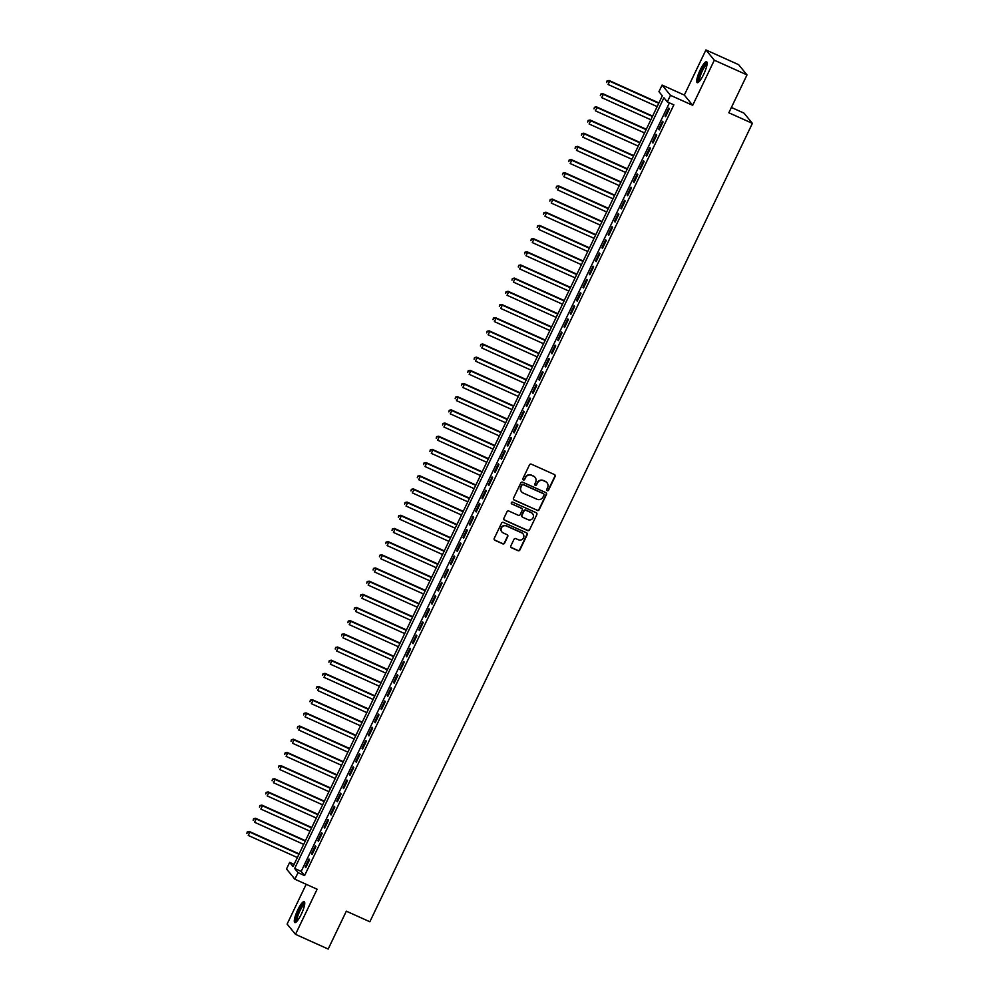 <?xml version="1.0" encoding="UTF-8"?>
<svg xmlns="http://www.w3.org/2000/svg" width="999" height="999" viewBox="0 0 999 999"><rect width="100%" height="100%" fill="white"/><g stroke="black" fill="none" stroke-linecap="round" stroke-linejoin="round"><path stroke-width="1.5" d="M547.202 490.684A1.011 0.974 140.7 0 0 548.538 490.184L555.119 476.436A1.436 1.399 140.7 0 0 554.457 474.562L531.356 464.173A1.436 1.399 140.7 0 0 529.458 464.897L522.877 478.633A1.011 0.974 140.7 0 0 523.339 479.945A1.011 0.974 140.7 0 0 524.675 479.445L525.524 477.659A4.62 4.471 140.7 0 1 531.605 475.374L533.528 476.236A4.62 4.471 140.7 0 1 535.651 482.217L534.802 484.003A1.011 0.974 140.7 0 0 535.264 485.314A1.011 0.974 140.7 0 0 536.6 484.815L537.45 483.029A4.62 4.471 140.7 0 1 543.543 480.744L545.466 481.605A4.62 4.471 140.7 0 1 547.589 487.587L546.74 489.373A1.011 0.974 140.7 0 0 547.202 490.684M546.753 490.259A1.011 0.974 140.7 0 0 548.301 489.897L554.895 476.161A1.436 1.399 140.7 0 0 554.832 474.812M522.889 479.52A1.011 0.974 140.7 0 0 524.438 479.158L525.524 477.659M534.827 484.89A1.011 0.974 140.7 0 0 536.376 484.527L537.45 483.029M301.286 914.26A11.464 2.51 -65.8 0 0 304.22 901.647A11.464 2.51 -65.8 0 0 297.752 909.927A11.464 2.51 -65.8 0 0 294.805 922.539A11.464 2.51 -65.8 0 0 301.286 914.26M703.683 74.363A11.464 2.51 -65.8 0 0 706.618 61.751A11.464 2.51 -65.8 0 0 700.149 70.042A11.464 2.51 -65.8 0 0 697.215 82.655A11.464 2.51 -65.8 0 0 703.683 74.363M510.851 545.891A1.436 1.399 140.7 0 0 511.513 547.752L517.994 550.674A1.436 1.399 140.7 0 0 519.892 549.962L527.21 534.702A1.436 1.399 140.7 0 0 526.535 532.829L503.446 522.44A1.436 1.399 140.7 0 0 501.548 523.151L494.23 538.411A1.436 1.399 140.7 0 0 494.892 540.284L502.722 543.806A1.436 1.399 140.7 0 0 504.62 543.081L507.754 536.55A1.436 1.399 140.7 0 0 507.092 534.69L503.209 532.942A3.859 3.746 140.7 0 1 501.885 527.197A3.859 3.746 140.7 0 1 506.518 526.023L521.728 532.867A3.859 3.746 140.7 0 1 523.051 538.598A3.859 3.746 140.7 0 1 518.419 539.785L515.884 538.636A1.436 1.399 140.7 0 0 513.973 539.36L510.851 545.891M298.052 872.639L294.892 879.22L286.513 868.968L289.673 862.387L293.069 866.545L662.337 95.817L658.94 91.658L662.1 85.077L670.479 95.33L667.32 101.91L663.923 97.752L294.655 868.481L298.052 872.639L304.595 875.574L673.863 104.858L667.32 101.91M747.002 74.9L714.322 60.202L705.931 49.95L738.611 64.66L747.002 74.9L728.845 112.787L752.384 123.364L369.855 921.765L346.328 911.175L328.184 949.05L295.504 934.34L317.12 889.222L294.892 879.22M705.931 49.95L684.315 95.067L692.694 105.32L714.322 60.202M692.694 105.32L670.479 95.33M537.262 510.452A1.436 1.399 140.7 0 0 539.16 509.74L546.478 494.48A1.436 1.399 140.7 0 0 545.816 492.607L522.714 482.217A1.436 1.399 140.7 0 0 520.816 482.929L513.498 498.189A1.436 1.399 140.7 0 0 514.16 500.062L537.037 510.177A1.436 1.399 140.7 0 0 538.936 509.465L546.253 494.205A1.436 1.399 140.7 0 0 546.178 492.857M536.838 514.585L529.532 529.845A1.436 1.399 140.7 0 1 527.622 530.569L504.532 520.167A1.436 1.399 140.7 0 1 503.871 518.306L506.993 511.775A1.436 1.399 140.7 0 1 508.903 511.051L518.269 515.272A1.436 1.399 140.7 0 0 520.167 514.547L522.24 510.227A1.436 1.399 140.7 0 0 521.578 508.354L511.825 503.958A1.011 0.974 140.7 0 1 511.488 502.46A1.011 0.974 140.7 0 1 512.699 502.147L536.176 512.712A1.436 1.399 140.7 0 1 536.838 514.585L529.532 529.845M306.181 884.302L287.113 924.1L295.504 934.34M665.584 116.683L669.38 108.779L668.806 108.079L665.022 115.984L665.584 116.683M659.278 129.858L663.061 121.953L662.499 121.254L658.703 129.158L659.278 129.858M652.959 143.032L656.755 135.127L656.181 134.428L652.397 142.333L652.959 143.032M646.653 156.206L650.436 148.302L649.874 147.602L646.078 155.507L646.653 156.206M640.334 169.38L644.13 161.476L643.556 160.777L639.772 168.681L640.334 169.38M634.028 182.555L637.812 174.65L637.25 173.951L633.453 181.855L634.028 182.555M627.709 195.729L631.505 187.824L630.931 187.125L627.147 195.03L627.709 195.729M621.403 208.903L625.187 200.999L624.625 200.3L620.829 208.204L621.403 208.903M615.084 222.078L618.881 214.173L618.306 213.474L614.522 221.378L615.084 222.078M608.778 235.252L612.562 227.347L612 226.648L608.204 234.553L608.778 235.252M602.459 248.426L606.256 240.522L605.681 239.822L601.898 247.727L602.459 248.426M596.153 261.601L599.937 253.696L599.375 253.009L595.591 260.914L596.153 261.601M589.835 274.775L593.631 266.87L593.056 266.184L589.273 274.088L589.835 274.775M583.528 287.949L587.312 280.045L586.75 279.358L582.966 287.262L583.528 287.949M577.21 301.124L581.006 293.219L580.431 292.532L576.648 300.437L577.21 301.124M570.904 314.298L574.687 306.393L574.125 305.706L570.342 313.611L570.904 314.298M564.585 327.472L568.381 319.568L567.807 318.881L564.023 326.785L564.585 327.472M558.279 340.647L562.062 332.742L561.5 332.055L557.717 339.96L558.279 340.647M551.96 353.821L555.756 345.916L555.182 345.229L551.398 353.134L551.96 353.821M545.654 366.995L549.438 359.091L548.876 358.404L545.092 366.308L545.654 366.995M539.335 380.169L543.131 372.265L542.557 371.578L538.773 379.483L539.335 380.169M533.029 393.344L536.813 385.439L536.251 384.752L532.467 392.657L533.029 393.344M526.723 406.518L530.506 398.613L529.932 397.927L526.148 405.831L526.723 406.518M520.404 419.692L524.188 411.788L523.626 411.101L519.842 419.006L520.404 419.692M514.098 432.867L517.882 424.962L517.307 424.275L513.523 432.18L514.098 432.867M507.779 446.041L511.563 438.136L511.001 437.45L507.217 445.354L507.779 446.041M501.473 459.228L505.257 451.311L504.682 450.624L500.899 458.529L501.473 459.228M495.154 472.402L498.938 464.498L498.376 463.798L494.592 471.703L495.154 472.402M488.848 485.576L492.632 477.672L492.07 476.973L488.274 484.877L488.848 485.576M482.529 498.751L486.313 490.846L485.751 490.147L481.968 498.051L482.529 498.751M476.223 511.925L480.007 504.02L479.445 503.321L475.649 511.226L476.223 511.925M469.905 525.099L473.688 517.195L473.126 516.495L469.343 524.4L469.905 525.099M463.598 538.274L467.382 530.369L466.82 529.67L463.024 537.574L463.598 538.274M457.28 551.448L461.063 543.543L460.502 542.844L456.718 550.749L457.28 551.448M450.974 564.622L454.757 556.718L454.195 556.018L450.399 563.923L450.974 564.622M444.655 577.797L448.439 569.892L447.877 569.193L444.093 577.097L444.655 577.797M438.349 590.971L442.132 583.066L441.57 582.367L437.774 590.272L438.349 590.971M432.03 604.145L435.814 596.241L435.252 595.541L431.468 603.446L432.03 604.145M425.724 617.32L429.508 609.415L428.946 608.716L425.149 616.62L425.724 617.32M419.405 630.494L423.201 622.589L422.627 621.89L418.843 629.807L419.405 630.494M413.099 643.668L416.883 635.764L416.321 635.077L412.525 642.981L413.099 643.668M406.78 656.842L410.577 648.938L410.002 648.251L406.218 656.156L406.78 656.842M400.474 670.017L404.258 662.112L403.696 661.425L399.9 669.33L400.474 670.017M394.155 683.191L397.952 675.287L397.377 674.6L393.594 682.504L394.155 683.191M387.849 696.365L391.633 688.461L391.071 687.774L387.275 695.679L387.849 696.365M381.531 709.54L385.327 701.635L384.752 700.948L380.969 708.853L381.531 709.54M375.224 722.714L379.008 714.809L378.446 714.123L374.65 722.027L375.224 722.714M368.906 735.888L372.702 727.984L372.127 727.297L368.344 735.202L368.906 735.888M362.6 749.063L366.383 741.158L365.821 740.471L362.025 748.376L362.6 749.063M356.281 762.237L360.077 754.332L359.503 753.646L355.719 761.55L356.281 762.237M349.975 775.411L353.758 767.507L353.196 766.82L349.4 774.725L349.975 775.411M343.656 788.586L347.452 780.681L346.878 779.994L343.094 787.899L343.656 788.586M337.35 801.76L341.134 793.855L340.572 793.169L336.788 801.073L337.35 801.76M331.031 814.934L334.827 807.03L334.253 806.343L330.469 814.247L331.031 814.934M324.725 828.109L328.509 820.204L327.947 819.517L324.163 827.422L324.725 828.109M318.406 841.295L322.202 833.391L321.628 832.691L317.844 840.596L318.406 841.295M312.1 854.47L315.884 846.565L315.322 845.866L311.538 853.77L312.1 854.47M669.417 102.86L301.186 871.415L304.595 875.574M309.003 859.04L305.219 866.945L305.781 867.644L309.578 859.739L309.003 859.04M752.384 123.364L743.993 113.124L731.405 107.455M294.106 864.385L289.673 862.387M684.315 95.067L662.1 85.077M301.186 871.415L294.655 868.481M665.022 115.984L665.759 116.321M658.703 129.158L659.452 129.495M652.397 142.333L653.134 142.67M646.078 155.507L646.828 155.844M639.772 168.681L640.509 169.018M633.453 181.855L634.203 182.193M627.147 195.03L627.884 195.367M620.829 208.204L621.578 208.541M614.522 221.378L615.259 221.716M608.204 234.553L608.953 234.89M601.898 247.727L602.634 248.064M595.591 260.914L596.328 261.238M589.273 274.088L590.009 274.413M582.966 287.262L583.703 287.587M576.648 300.437L577.385 300.761M570.342 313.611L571.078 313.936M564.023 326.785L564.76 327.11M557.717 339.96L558.453 340.284M551.398 353.134L552.135 353.459M545.092 366.308L545.829 366.633M538.773 379.483L539.51 379.807M532.467 392.657L533.204 392.994M526.148 405.831L526.885 406.168M519.842 419.006L520.579 419.343M513.523 432.18L514.26 432.517M507.217 445.354L507.954 445.691M500.899 458.529L501.635 458.866M494.592 471.703L495.329 472.04M488.274 484.877L489.011 485.214M481.968 498.051L482.704 498.389M475.649 511.226L476.386 511.563M469.343 524.4L470.079 524.737M463.024 537.574L463.761 537.912M456.718 550.749L457.455 551.086M450.399 563.923L451.136 564.26M444.093 577.097L444.83 577.434M437.774 590.272L438.511 590.609M431.468 603.446L432.205 603.783M425.149 616.62L425.899 616.957M418.843 629.807L419.58 630.132M412.525 642.981L413.274 643.306M406.218 656.156L406.955 656.48M399.9 669.33L400.649 669.655M393.594 682.504L394.33 682.829M387.275 695.679L388.024 696.003M380.969 708.853L381.705 709.178M374.65 722.027L375.399 722.352M368.344 735.202L369.081 735.526M362.025 748.376L362.774 748.701M355.719 761.55L356.456 761.875M349.4 774.725L350.149 775.062M343.094 787.899L343.831 788.236M336.788 801.073L337.525 801.41M330.469 814.247L331.206 814.585M324.163 827.422L324.9 827.759M317.844 840.596L318.581 840.933M311.538 853.77L312.275 854.108M305.219 866.945L305.956 867.282M546.94 482.692A4.62 4.471 140.7 0 0 545.242 481.331L545.466 481.605M537.225 482.754A4.62 4.471 140.7 0 1 543.319 480.469L545.242 481.331M535.002 477.322A4.62 4.471 140.7 0 0 533.304 475.961L533.528 476.236M525.299 477.385A4.62 4.471 140.7 0 1 531.381 475.099L533.304 475.961M513.561 499.537A1.436 1.399 140.7 0 0 513.936 499.787L537.037 510.177M543.993 495.092A1.011 0.974 140.7 0 0 543.531 493.781L523.264 484.665A1.011 0.974 140.7 0 0 521.928 485.164L521.028 487.037A4.62 4.471 140.7 0 0 523.151 493.019L537.012 499.263A4.62 4.471 140.7 0 0 543.094 496.965L543.993 495.092M521.453 491.67A4.62 4.471 140.7 0 1 520.804 486.763L521.703 484.89A1.011 0.974 140.7 0 1 523.026 484.39L543.306 493.506M503.933 519.642A1.436 1.399 140.7 0 0 504.308 519.892L527.397 530.282A1.436 1.399 140.7 0 0 529.295 529.57M521.953 508.603A1.436 1.399 140.7 0 0 521.353 508.079L511.825 503.958M527.984 519.642A3.859 3.746 140.7 0 0 532.629 513.736A3.859 3.746 140.7 0 0 531.293 512.724L525.936 510.314A1.436 1.399 140.7 0 0 524.038 511.026L521.965 515.359A1.436 1.399 140.7 0 0 522.627 517.232L527.984 519.642M532.504 513.611A3.859 3.746 140.7 0 0 531.068 512.45L531.293 512.724M522.027 516.708A1.436 1.399 140.7 0 1 521.74 515.084L523.813 510.751A1.436 1.399 140.7 0 1 525.711 510.039L531.068 512.45M536.613 514.31A1.436 1.399 140.7 0 0 536.55 512.962M522.939 533.741A3.859 3.746 140.7 0 0 521.503 532.579L521.728 532.867M501.773 531.78A3.859 3.746 140.7 0 1 506.293 525.749L521.503 532.579M494.293 539.76A1.436 1.399 140.7 0 0 494.667 540.009L502.497 543.531A1.436 1.399 140.7 0 0 504.395 542.807L507.529 536.276A1.436 1.399 140.7 0 0 507.467 534.94M510.914 547.227A1.436 1.399 140.7 0 0 511.288 547.477L517.769 550.399A1.436 1.399 140.7 0 0 519.667 549.675L526.972 534.415A1.436 1.399 140.7 0 0 526.91 533.079M658.928 102.934L609.053 80.494L609.627 81.181L608.041 84.478L657.18 106.593M658.753 103.297L609.627 81.181L607.055 80.931L606.643 82.517L607.28 81.206M607.055 80.931L609.053 80.494M699.013 81.756A9.915 2.173 114.2 0 1 701.435 70.804A9.915 2.173 114.2 0 1 707.142 63.686M707.042 64.573A9.178 2.01 -65.8 0 0 702.21 71.241A9.178 2.01 -65.8 0 0 699.6 81.094M707.042 62.313A11.389 2.498 -65.8 0 0 701.211 70.529A11.389 2.498 -65.8 0 0 697.914 82.592M296.603 921.64A9.915 2.173 114.2 0 1 297.69 913.798A9.915 2.173 114.2 0 1 303.484 903.933A9.915 2.173 114.2 0 1 304.732 903.583M304.633 904.457A9.178 2.01 -65.8 0 0 303.921 904.857A9.178 2.01 -65.8 0 0 298.913 913.098A9.178 2.01 -65.8 0 0 297.202 920.991M304.633 902.209A11.389 2.498 -65.8 0 0 303.921 902.646A11.389 2.498 -65.8 0 0 297.827 912.562A11.389 2.498 -65.8 0 0 295.504 922.477M652.609 116.109L602.747 93.669L603.309 94.368L601.735 97.652L650.861 119.768M652.447 116.471L603.309 94.368L600.736 94.106L600.337 95.692L600.961 94.381M600.736 94.106L602.747 93.669M646.303 129.283L596.428 106.843L597.002 107.542L595.416 110.827L644.555 132.942M646.128 129.645L597.002 107.542L594.43 107.28L594.018 108.866L594.655 107.555M594.43 107.28L596.428 106.843M639.984 142.457L590.122 120.017L590.684 120.717L589.11 124.001L638.236 146.116M639.822 142.82L590.684 120.717L588.111 120.454L587.712 122.04L588.336 120.729M588.111 120.454L590.122 120.017M633.678 155.632L583.803 133.192L584.378 133.891L582.792 137.175L631.93 159.291M633.503 155.994L584.378 133.891L581.805 133.629L581.393 135.215L582.03 133.903M581.805 133.629L583.803 133.192M627.36 168.806L577.497 146.366L578.059 147.065L576.485 150.35L625.611 172.465M627.197 169.168L578.059 147.065L575.486 146.803L575.087 148.389L575.711 147.078M575.486 146.803L577.497 146.366M621.053 181.98L571.178 159.54L571.753 160.24L570.167 163.524L619.305 185.639M620.879 182.342L571.753 160.24L569.18 159.977L568.768 161.563L569.405 160.252M569.18 159.977L571.178 159.54M614.735 195.155L564.872 172.715L565.434 173.414L563.861 176.698L612.986 198.813M614.572 195.517L565.434 173.414L562.862 173.152L562.462 174.738L563.099 173.426M562.862 173.152L564.872 172.715M608.428 208.329L558.553 185.889L559.128 186.588L557.542 189.885L606.68 211.988M608.254 208.691L559.128 186.588L556.555 186.326L556.143 187.924L556.78 186.601M556.555 186.326L558.553 185.889M602.11 221.503L552.247 199.063L552.809 199.763L551.236 203.059L600.362 225.162M601.947 221.865L552.809 199.763L550.237 199.5L549.837 201.099L550.474 199.775M550.237 199.5L552.247 199.063M595.804 234.678L545.929 212.238L546.503 212.937L544.917 216.234L594.055 238.336M595.629 235.04L546.503 212.937L543.931 212.675L543.518 214.273L544.155 212.949M543.931 212.675L545.929 212.238M589.497 247.852L539.622 225.412L540.184 226.111L538.611 229.408L587.737 251.511M589.323 248.214L540.184 226.111L537.612 225.849L537.212 227.447L537.849 226.124M537.612 225.849L539.622 225.412M583.179 261.026L533.304 238.586L533.878 239.285L532.292 242.582L581.43 264.685M583.004 261.388L533.878 239.285L531.306 239.023L530.906 240.622L531.53 239.298M531.306 239.023L533.304 238.586M576.873 274.213L526.997 251.76L527.559 252.46L525.986 255.756L575.112 277.859M576.698 274.563L527.559 252.46L524.987 252.198L524.587 253.796L525.224 252.472M524.987 252.198L526.997 251.76M570.554 287.387L520.679 264.947L521.253 265.634L519.667 268.931L568.806 291.034M570.379 287.737L521.253 265.634L518.681 265.372L518.281 266.97L518.906 265.647M518.681 265.372L520.679 264.947M564.248 300.562L514.373 278.122L514.935 278.808L513.361 282.105L562.487 304.208M564.073 300.911L514.935 278.808L512.362 278.546L511.963 280.145L512.599 278.821M512.362 278.546L514.373 278.122M557.929 313.736L508.054 291.296L508.628 291.983L507.042 295.279L556.181 317.382M557.754 314.086L508.628 291.983L506.056 291.72L505.656 293.319L506.281 291.995M506.056 291.72L508.054 291.296M551.623 326.91L501.748 304.47L502.31 305.157L500.736 308.454L549.862 330.557M551.448 327.272L502.31 305.157L499.737 304.895L499.338 306.493L499.975 305.17M499.737 304.895L501.748 304.47M545.304 340.085L495.429 317.645L496.003 318.331L494.418 321.628L543.556 343.731M545.129 340.447L496.003 318.331L493.431 318.069L493.031 319.668L493.656 318.344M493.431 318.069L495.429 317.645M538.998 353.259L489.123 330.819L489.685 331.506L488.111 334.802L537.237 356.905M538.823 353.621L489.685 331.506L487.125 331.243L486.713 332.842L487.35 331.518M487.125 331.243L489.123 330.819M532.679 366.433L482.804 343.993L483.379 344.68L481.793 347.977L530.931 370.08M532.504 366.795L483.379 344.68L480.806 344.418L480.407 346.016L481.031 344.692M480.806 344.418L482.804 343.993M526.373 379.608L476.498 357.167L477.06 357.854L475.487 361.151L524.612 383.254M526.198 379.97L477.06 357.854L474.5 357.592L474.088 359.19L474.725 357.867M474.5 357.592L476.498 357.167M520.054 392.782L470.179 370.342L470.754 371.029L469.168 374.325L518.306 396.428M519.88 393.144L470.754 371.029L468.181 370.766L467.782 372.365L468.406 371.054M468.181 370.766L470.179 370.342M513.748 405.956L463.873 383.516L464.435 384.203L462.862 387.5L511.988 409.602M513.573 406.318L464.435 384.203L461.875 383.941L461.463 385.539L462.1 384.228M461.875 383.941L463.873 383.516M507.43 419.13L457.554 396.69L458.129 397.377L456.543 400.674L505.681 422.789M507.255 419.493L458.129 397.377L455.556 397.115L455.157 398.713L455.781 397.402M455.556 397.115L457.554 396.69M501.123 432.305L451.248 409.865L451.81 410.552L450.237 413.848L499.363 435.964M500.949 432.667L451.81 410.552L449.25 410.289L448.838 411.888L449.475 410.577M449.25 410.289L451.248 409.865M494.805 445.479L444.93 423.039L445.504 423.726L443.918 427.023L493.056 449.138M494.63 445.841L445.504 423.726L442.932 423.464L442.532 425.062L443.156 423.751M442.932 423.464L444.93 423.039M488.499 458.653L438.623 436.213L439.185 436.9L437.612 440.197L486.75 462.312M488.324 459.016L439.185 436.9L436.625 436.638L436.213 438.236L436.85 436.925M436.625 436.638L438.623 436.213M482.18 471.828L432.305 449.388L432.879 450.074L431.293 453.371L480.432 475.487M482.005 472.19L432.879 450.074L430.307 449.825L429.907 451.411L430.532 450.099M430.307 449.825L432.305 449.388M475.874 485.002L425.999 462.562L426.561 463.249L424.987 466.545L474.125 488.661M475.699 485.364L426.561 463.249L424.001 462.999L423.588 464.585L424.225 463.274M424.001 462.999L425.999 462.562M469.555 498.176L419.692 475.736L420.254 476.436L418.681 479.72L467.807 501.835M469.38 498.538L420.254 476.436L417.682 476.173L417.282 477.759L417.907 476.448M417.682 476.173L419.692 475.736M463.249 511.351L413.374 488.911L413.936 489.61L412.362 492.894L461.501 515.009M463.074 511.713L413.936 489.61L411.376 489.348L410.964 490.934L411.6 489.622M411.376 489.348L413.374 488.911M456.93 524.525L407.068 502.085L407.629 502.784L406.056 506.068L455.182 528.184M456.755 524.887L407.629 502.784L405.057 502.522L404.657 504.108L405.282 502.797M405.057 502.522L407.068 502.085M450.624 537.699L400.749 515.259L401.311 515.959L399.737 519.243L448.876 541.358M450.449 538.061L401.311 515.959L398.751 515.696L398.339 517.282L398.976 515.971M398.751 515.696L400.749 515.259M444.305 550.874L394.443 528.434L395.005 529.133L393.431 532.417L442.557 554.532M444.13 551.236L395.005 529.133L392.432 528.871L392.033 530.457L392.657 529.145M392.432 528.871L394.443 528.434M437.999 564.048L388.124 541.608L388.686 542.307L387.113 545.591L436.251 567.707M437.824 564.41L388.686 542.307L386.126 542.045L385.714 543.631L386.351 542.32M386.126 542.045L388.124 541.608M431.68 577.222L381.818 554.782L382.38 555.481L380.806 558.778L429.932 580.881M431.506 577.584L382.38 555.481L379.807 555.219L379.408 556.818L380.032 555.494M379.807 555.219L381.818 554.782M425.374 590.397L375.499 567.956L376.061 568.656L374.488 571.952L423.626 594.055M425.199 590.759L376.061 568.656L373.501 568.394L373.089 569.992L373.726 568.668M373.501 568.394L375.499 567.956M419.056 603.571L369.193 581.131L369.755 581.83L368.181 585.127L417.307 607.23M418.893 603.933L369.755 581.83L367.182 581.568L366.783 583.166L367.407 581.843M367.182 581.568L369.193 581.131M412.749 616.745L362.874 594.305L363.436 595.004L361.863 598.301L411.001 620.404M412.575 617.107L363.436 595.004L360.876 594.742L360.464 596.341L361.101 595.017M360.876 594.742L362.874 594.305M406.431 629.919L356.568 607.479L357.13 608.179L355.557 611.475L404.682 633.578M406.268 630.282L357.13 608.179L354.558 607.916L354.158 609.515L354.782 608.191M354.558 607.916L356.568 607.479M400.124 643.106L350.249 620.654L350.824 621.353L349.238 624.65L398.376 646.753M399.95 643.456L350.824 621.353L348.251 621.091L347.839 622.689L348.476 621.366M348.251 621.091L350.249 620.654M393.806 656.281L343.943 633.828L344.505 634.527L342.932 637.824L392.058 659.927M393.643 656.63L344.505 634.527L341.933 634.265L341.533 635.864L342.158 634.54M341.933 634.265L343.943 633.828M387.5 669.455L337.625 647.015L338.199 647.702L336.613 650.998L385.751 673.101M387.325 669.805L338.199 647.702L335.627 647.439L335.214 649.038L335.851 647.714M335.627 647.439L337.625 647.015M381.181 682.629L331.318 660.189L331.88 660.876L330.307 664.173L379.433 686.276M381.019 682.979L331.88 660.876L329.308 660.614L328.908 662.212L329.533 660.888M329.308 660.614L331.318 660.189M374.875 695.804L325 673.363L325.574 674.05L323.988 677.347L373.127 699.45M374.7 696.153L325.574 674.05L323.002 673.788L322.59 675.386L323.226 674.063M323.002 673.788L325 673.363M368.556 708.978L318.693 686.538L319.255 687.225L317.682 690.521L366.808 712.624M368.394 709.34L319.255 687.225L316.683 686.962L316.283 688.561L316.908 687.237M316.683 686.962L318.693 686.538M362.25 722.152L312.375 699.712L312.949 700.399L311.363 703.696L360.502 725.798M362.075 722.514L312.949 700.399L310.377 700.137L309.965 701.735L310.602 700.411M310.377 700.137L312.375 699.712M355.931 735.326L306.069 712.886L306.631 713.573L305.057 716.87L354.183 738.973M355.769 735.689L306.631 713.573L304.058 713.311L303.659 714.909L304.283 713.586M304.058 713.311L306.069 712.886M349.625 748.501L299.75 726.061L300.324 726.748L298.738 730.044L347.877 752.147M349.45 748.863L300.324 726.748L297.752 726.485L297.34 728.084L297.977 726.76M297.752 726.485L299.75 726.061M343.306 761.675L293.444 739.235L294.006 739.922L292.432 743.219L341.558 765.321M343.144 762.037L294.006 739.922L291.433 739.66L291.034 741.258L291.671 739.934M291.433 739.66L293.444 739.235M337 774.849L287.125 752.409L287.7 753.096L286.114 756.393L335.252 778.496M336.825 775.212L287.7 753.096L285.127 752.834L284.715 754.432L285.352 753.121M285.127 752.834L287.125 752.409M330.681 788.024L280.819 765.584L281.381 766.27L279.807 769.567L328.933 791.67M330.519 788.386L281.381 766.27L278.808 766.008L278.409 767.607L279.046 766.295M278.808 766.008L280.819 765.584M324.375 801.198L274.5 778.758L275.075 779.445L273.489 782.741L322.627 804.857M324.2 801.56L275.075 779.445L272.502 779.183L272.103 780.781L272.727 779.47M272.502 779.183L274.5 778.758M318.069 814.372L268.194 791.932L268.756 792.619L267.183 795.916L316.308 818.031M317.894 814.734L268.756 792.619L266.184 792.357L265.784 793.955L266.421 792.644M266.184 792.357L268.194 791.932M311.75 827.547L261.875 805.107L262.45 805.793L260.864 809.09L310.002 831.205M311.576 827.909L262.45 805.793L259.877 805.531L259.478 807.13L260.102 805.818M259.877 805.531L261.875 805.107M305.444 840.721L255.569 818.281L256.131 818.968L254.558 822.264L303.684 844.38M305.269 841.083L256.131 818.968L253.559 818.718L253.159 820.304L253.796 818.993M253.559 818.718L255.569 818.281M299.126 853.895L249.25 831.455L249.825 832.142L248.239 835.439L297.377 857.554M298.951 854.257L249.825 832.142L247.252 831.892L246.853 833.478L247.477 832.167M247.252 831.892L249.25 831.455"/></g></svg>
